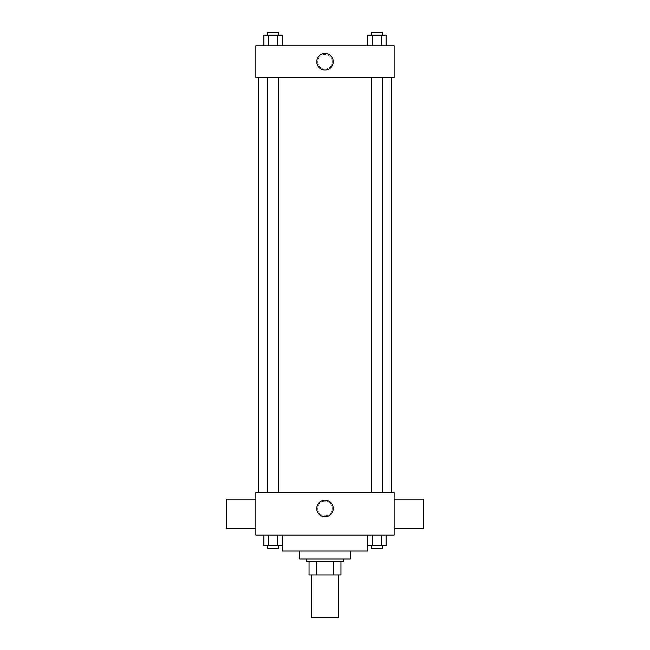 <?xml version="1.0" encoding="UTF-8"?>
<svg xmlns="http://www.w3.org/2000/svg" width="650" height="650" viewBox="0 0 650 650"><rect width="100%" height="100%" fill="white"/><g stroke="black" fill="none" stroke-linecap="round" stroke-linejoin="round"><path stroke-width="0.49" stroke-dasharray="3.25 2.44" d="M338.293 617.5L311.707 617.5M338.293 574.957L311.707 574.957L338.293 574.957M316.42 574.957L309.043 574.957L309.043 561.657L316.42 561.657L316.42 574.957L340.957 574.957M333.58 561.657L316.42 561.657L333.58 561.657L333.58 574.957M316.42 561.657L309.043 561.657M306.386 561.657L343.614 561.657M299.739 559L350.261 559M282.457 551.021L367.543 551.021M325 535.072L282.457 535.072L325 535.072M263.884 535.072L263.884 545.707L268.491 545.707L263.884 545.707L268.491 545.707L268.491 535.072L277.696 535.072L263.884 535.072L282.303 535.072L268.491 535.072L268.491 545.707L282.303 545.707L277.696 545.707L282.303 545.707L282.303 535.072L277.696 535.072L282.303 535.072L277.696 535.072L277.696 545.707L268.491 545.707L277.696 545.707L277.696 535.072L282.303 535.072L268.491 535.072L282.303 535.072M255.864 535.072L394.136 535.072L394.136 492.521L255.864 492.521L255.864 535.072M367.697 535.072L367.697 545.707L372.304 545.707L367.697 545.707L372.304 545.707L372.304 535.072L381.509 535.072L367.697 535.072L386.116 535.072L372.304 535.072L372.304 545.707L386.116 545.707L381.509 545.707L386.116 545.707L386.116 535.072L381.509 535.072L386.116 535.072L381.509 535.072L381.509 545.707L372.304 545.707L381.509 545.707L381.509 535.072L386.116 535.072L372.304 535.072L386.116 535.072M332.312 508.479A7.312 7.312 0 0 0 321.344 502.141A7.312 7.312 0 0 0 321.344 514.808A7.312 7.312 0 0 0 332.312 508.479A7.312 7.312 0 0 0 321.344 502.141A7.312 7.312 0 0 0 321.344 514.808A7.312 7.312 0 0 0 332.312 508.479M391.479 492.521L258.521 492.521L391.479 492.521M278.411 492.521L267.776 492.521L278.411 492.521L267.776 492.521L278.411 492.521L278.411 77.707L267.776 77.707L278.411 77.707M382.224 492.521L371.589 492.521L382.224 492.521L371.589 492.521L382.224 492.521L382.224 77.707L371.589 77.707L382.224 77.707M255.864 528.418L255.864 499.168L255.864 528.418M394.136 499.168L394.136 528.418L394.136 499.168M423.386 499.168L423.386 528.418M226.614 528.418L226.614 499.168M333.279 508.479A8.279 8.279 0 0 1 320.864 515.645A8.279 8.279 0 0 1 320.864 501.304A8.279 8.279 0 0 1 333.279 508.479M391.479 77.707L258.521 77.707L391.479 77.707M255.864 77.707L394.136 77.707L394.136 45.792L255.864 45.792L255.864 77.707M332.312 61.75A7.312 7.312 0 0 0 321.344 55.421A7.312 7.312 0 0 0 321.344 68.079A7.312 7.312 0 0 0 332.312 61.75A7.312 7.312 0 0 0 321.344 55.421A7.312 7.312 0 0 0 321.344 68.079A7.312 7.312 0 0 0 332.312 61.75M263.884 45.792L263.884 35.157L268.491 35.157L268.491 45.792L263.884 45.792L282.303 45.792L263.884 45.792L282.303 45.792L263.884 45.792L282.303 45.792L263.884 45.792L268.491 45.792L268.491 35.157L282.303 35.157L277.696 35.157L277.696 45.792L277.696 35.157L263.884 35.157L282.303 35.157L282.303 45.792M367.697 45.792L367.697 35.157L372.304 35.157L372.304 45.792L367.697 45.792L386.116 45.792L367.697 45.792L386.116 45.792L367.697 45.792L386.116 45.792L367.697 45.792L372.304 45.792L372.304 35.157L386.116 35.157L381.509 35.157L381.509 45.792L381.509 35.157L367.697 35.157L386.116 35.157L386.116 45.792M255.864 69.062L255.864 54.438L255.864 69.062M394.136 54.438L394.136 69.062L394.136 54.438M333.279 61.75A8.279 8.279 0 0 1 320.864 68.916A8.279 8.279 0 0 1 320.864 54.584A8.279 8.279 0 0 1 333.279 61.75M382.224 35.157L371.589 35.157L382.224 35.157L371.589 35.157L382.224 35.157L382.224 32.5L371.589 32.5L382.224 32.5L371.589 32.5L371.589 35.157M278.411 35.157L267.776 35.157L278.411 35.157L267.776 35.157L278.411 35.157L278.411 32.5L267.776 32.5L278.411 32.5L267.776 32.5L267.776 35.157M381.509 35.157L381.509 45.792M372.304 35.157L372.304 45.792M277.696 35.157L277.696 45.792M268.491 35.157L268.491 45.792M382.224 545.707L371.589 545.707L382.224 545.707L371.589 545.707L382.224 545.707L382.224 548.364L371.589 548.364L382.224 548.364L371.589 548.364L371.589 545.707M278.411 545.707L267.776 545.707L278.411 545.707L267.776 545.707L278.411 545.707L278.411 548.364L267.776 548.364L278.411 548.364L267.776 548.364L267.776 545.707M381.509 535.072L381.509 545.707M372.304 535.072L372.304 545.707M277.696 535.072L277.696 545.707M268.491 535.072L268.491 545.707M267.776 77.707L267.776 492.521M371.589 77.707L371.589 492.521"/><path stroke-width="0.97" d="M311.707 574.957L311.707 617.5L338.293 617.5L338.293 574.957M333.58 561.657L333.58 574.957L309.043 574.957L309.043 561.657M333.58 574.957L340.957 574.957L340.957 561.657L340.957 574.957M343.614 559L343.614 561.657L306.386 561.657L306.386 559M316.42 561.657L316.42 574.957M350.261 551.021L350.261 559L299.739 559L299.739 551.021M367.543 535.072L367.543 551.021L282.457 551.021L282.457 535.072M394.136 535.072L255.864 535.072L255.864 492.521L394.136 492.521L394.136 535.072M333.279 508.479A8.279 8.279 0 0 1 320.864 515.645A8.279 8.279 0 0 1 320.864 501.304A8.279 8.279 0 0 1 333.279 508.479M394.136 528.418L423.386 528.418L423.386 499.168L394.136 499.168M255.864 499.168L226.614 499.168L226.614 528.418L255.864 528.418M391.479 77.707L391.479 492.521M371.589 492.521L371.589 77.707M278.411 77.707L278.411 492.521M394.136 77.707L255.864 77.707L255.864 45.792L394.136 45.792L394.136 77.707M333.279 61.75A8.279 8.279 0 0 1 320.864 68.916A8.279 8.279 0 0 1 320.864 54.584A8.279 8.279 0 0 1 333.279 61.75M386.116 45.792L386.116 35.157L367.697 35.157L367.697 45.792M381.509 35.157L381.509 45.792M372.304 35.157L372.304 45.792M371.589 35.157L371.589 32.5L382.224 32.5L382.224 35.157M282.303 45.792L282.303 35.157L263.884 35.157L263.884 45.792M277.696 35.157L277.696 45.792M268.491 35.157L268.491 45.792M267.776 35.157L267.776 32.5L278.411 32.5L278.411 35.157M386.116 535.072L386.116 545.707L367.697 545.707L367.697 535.072M381.509 535.072L381.509 545.707M372.304 535.072L372.304 545.707M382.224 545.707L382.224 548.364L371.589 548.364L371.589 545.707M282.303 535.072L282.303 545.707L263.884 545.707L263.884 535.072M277.696 535.072L277.696 545.707M268.491 535.072L268.491 545.707M278.411 545.707L278.411 548.364L267.776 548.364L267.776 545.707M258.521 77.707L258.521 492.521M382.224 492.521L382.224 77.707M267.776 77.707L267.776 492.521"/></g></svg>
